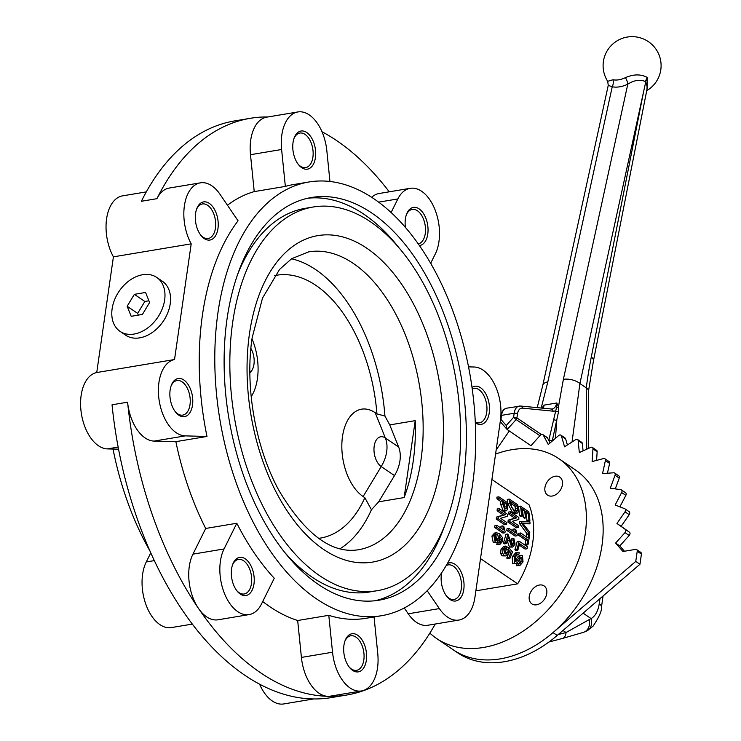 <?xml version="1.0" encoding="UTF-8"?>
<svg xmlns="http://www.w3.org/2000/svg" width="741" height="741" viewBox="0 0 741 741"><rect width="100%" height="100%" fill="white"/><g stroke="black" fill="none" stroke-linecap="round" stroke-linejoin="round"><path stroke-width="1.11" d="M291.519 258.794A151.016 87.262 -99.5 0 1 315.833 269.724A151.016 87.262 -99.5 0 1 384.931 416.044L389.757 424.908L398.63 447.018A31.409 22.443 124.2 0 1 399.955 460.735A31.409 22.443 124.2 0 1 394.508 475.583L378.679 501.824L404.141 497.563L415.219 420.647A151.016 87.262 -99.5 0 1 413.172 461.486A151.016 87.262 -99.5 0 1 404.141 497.563M274.652 275.606A133.232 76.99 -99.5 0 1 316.027 285.47A133.232 76.99 -99.5 0 1 376.937 413.904L375.205 412.718A46.081 26.63 80.5 0 0 342.499 436.514A46.081 26.63 80.5 0 0 363.127 496.544L364.859 497.72A133.232 76.99 -99.5 0 1 318.584 538.346M112.123 308.784A32.623 23.304 124.2 0 1 129.897 280.209A32.623 23.304 124.2 0 1 156.712 277.412A32.623 23.304 124.2 0 1 164.641 300.003A32.623 23.304 124.2 0 1 146.866 328.569A32.623 23.304 124.2 0 1 120.042 331.366A32.623 23.304 124.2 0 1 112.123 308.784M156.712 277.412L162.307 281.21A32.623 23.304 124.2 0 1 170.226 303.801A32.623 23.304 124.2 0 1 152.451 332.376A32.623 23.304 124.2 0 1 125.637 335.173L120.042 331.366M552.258 496.025A10.874 7.771 -55.8 0 0 561.622 487.652A10.874 7.771 -55.8 0 0 559.798 477.139A10.874 7.771 -55.8 0 0 555.111 476.25A10.874 7.771 -55.8 0 0 545.737 484.614A10.874 7.771 -55.8 0 0 547.571 495.127A10.874 7.771 -55.8 0 0 552.258 496.025M529.259 596.375A10.874 7.771 -55.8 0 0 531.899 603.906A10.874 7.771 -55.8 0 0 540.837 602.97A10.874 7.771 -55.8 0 0 546.756 593.448A10.874 7.771 -55.8 0 0 544.116 585.918A10.874 7.771 -55.8 0 0 535.178 586.853A10.874 7.771 -55.8 0 0 529.259 596.375M406.281 215.01A17.515 10.124 -99.5 0 1 409.578 210.546A17.515 10.124 -99.5 0 1 412.237 209.407A17.515 10.124 -99.5 0 1 424.602 222.615A17.515 10.124 -99.5 0 1 420.666 242.826A17.515 10.124 -99.5 0 1 418.295 243.909M405.429 227.385A19.331 11.171 -99.5 0 1 406.531 214.288A19.331 11.171 -99.5 0 1 410.468 208.638A19.331 11.171 -99.5 0 1 426.279 219.382A19.331 11.171 -99.5 0 1 422.703 244.252A19.331 11.171 -99.5 0 1 419.443 245.558M293.918 138.65A17.515 10.124 -99.5 0 1 299.873 133.056A17.515 10.124 -99.5 0 1 312.897 157.222A17.515 10.124 -99.5 0 1 305.653 167.605A17.515 10.124 -99.5 0 1 298.197 164.252M315.407 157.685A19.331 11.171 -99.5 0 1 298.669 164.854A19.331 11.171 -99.5 0 1 293.038 142.485A19.331 11.171 -99.5 0 1 294.168 137.928A19.331 11.171 -99.5 0 1 308.284 133.741A19.331 11.171 -99.5 0 1 315.407 157.685M196.467 209.536A17.515 10.124 -99.5 0 1 202.423 203.942A17.515 10.124 -99.5 0 1 214.103 214.825A17.515 10.124 -99.5 0 1 208.202 238.5A17.515 10.124 -99.5 0 1 200.746 235.138M216.474 213.917A19.331 11.171 -99.5 0 1 215.112 236.462A19.331 11.171 -99.5 0 1 201.219 235.74A19.331 11.171 -99.5 0 1 197.069 228.033A19.331 11.171 -99.5 0 1 196.717 208.814A19.331 11.171 -99.5 0 1 216.474 213.917M171.014 386.144A17.515 10.124 -99.5 0 1 176.979 380.55A17.515 10.124 -99.5 0 1 182.156 381.893A17.515 10.124 -99.5 0 1 190.252 400.52A17.515 10.124 -99.5 0 1 182.749 415.108A17.515 10.124 -99.5 0 1 177.571 413.756A17.515 10.124 -99.5 0 1 175.302 411.746M183.851 380.003A19.331 11.171 -99.5 0 1 192.503 405.188A19.331 11.171 -99.5 0 1 178.785 415.164A19.331 11.171 -99.5 0 1 175.774 412.348A19.331 11.171 -99.5 0 1 171.273 385.422A19.331 11.171 -99.5 0 1 183.851 380.003M232.47 565.022A17.515 10.124 -99.5 0 1 235.777 560.567A17.515 10.124 -99.5 0 1 238.426 559.418A17.515 10.124 -99.5 0 1 250.801 572.626A17.515 10.124 -99.5 0 1 246.864 592.837A17.515 10.124 -99.5 0 1 244.206 593.976A17.515 10.124 -99.5 0 1 236.759 590.623M236.657 558.649A19.331 11.171 -99.5 0 1 252.477 569.403A19.331 11.171 -99.5 0 1 248.893 594.263A19.331 11.171 -99.5 0 1 237.231 591.225A19.331 11.171 -99.5 0 1 232.73 564.299A19.331 11.171 -99.5 0 1 236.657 558.649M344.834 641.373A17.515 10.124 -99.5 0 1 350.789 635.778A17.515 10.124 -99.5 0 1 363.822 659.944A17.515 10.124 -99.5 0 1 356.569 670.336A17.515 10.124 -99.5 0 1 349.113 666.974M343.954 645.207A19.331 11.171 -99.5 0 1 345.093 640.65A19.331 11.171 -99.5 0 1 359.209 636.463A19.331 11.171 -99.5 0 1 366.323 660.416A19.331 11.171 -99.5 0 1 349.595 667.576A19.331 11.171 -99.5 0 1 343.954 645.207M446.119 565.679A17.515 10.124 -99.5 0 1 448.24 564.892A17.515 10.124 -99.5 0 1 459.92 575.776A17.515 10.124 -99.5 0 1 454.02 599.441A17.515 10.124 -99.5 0 1 446.564 596.088M447.342 563.568A19.331 11.171 -99.5 0 1 462.291 574.868A19.331 11.171 -99.5 0 1 460.93 597.413A19.331 11.171 -99.5 0 1 447.036 596.69A19.331 11.171 -99.5 0 1 442.886 588.984A19.331 11.171 -99.5 0 1 441.682 572.728M472.212 388.738A17.515 10.124 -99.5 0 1 473.694 388.284A17.515 10.124 -99.5 0 1 478.871 389.627A17.515 10.124 -99.5 0 1 486.967 408.254A17.515 10.124 -99.5 0 1 479.464 422.833A17.515 10.124 -99.5 0 1 475.296 422.092M472.026 387.432A19.331 11.171 -99.5 0 1 480.576 387.738A19.331 11.171 -99.5 0 1 489.227 412.913A19.331 11.171 -99.5 0 1 475.509 422.898A19.331 11.171 -99.5 0 1 475.324 422.768M435.254 624.015A292.362 168.939 -99.5 0 1 346.779 695.012L331.218 697.614A292.362 168.939 -99.5 0 1 312.341 698.92A292.362 168.939 -99.5 0 1 244.678 675.162A292.362 168.939 -99.5 0 1 182.86 610.927A292.362 168.939 -99.5 0 1 112.039 404.799L127.591 402.196A292.362 168.939 -99.5 0 0 198.421 608.324A38.662 22.341 -99.5 0 1 192.929 554.157L205.692 528.463L236.805 523.257A219.873 127.054 80.5 0 0 274.272 578.258L261.508 603.961A38.662 22.341 -99.5 0 1 249.152 614.585A38.662 22.341 -99.5 0 1 224.088 592.531A38.662 22.341 -99.5 0 1 224.051 548.951L236.805 523.257M374.057 616.957L377.743 653.405A38.662 22.341 -99.5 0 1 361.515 690.945L330.393 696.142A38.662 22.341 -99.5 0 1 327.902 696.318A292.362 168.939 -99.5 0 1 260.239 672.559A292.362 168.939 -99.5 0 1 198.421 608.324A38.662 22.341 -99.5 0 0 218.03 619.791L249.152 614.585M495.572 454.076A108.732 77.685 124.2 0 1 558.825 458.642A108.732 77.685 124.2 0 1 585.233 533.937A108.732 77.685 124.2 0 1 525.99 629.183A108.732 77.685 124.2 0 1 436.597 638.501A108.732 77.685 124.2 0 1 429.873 633.12M558.825 458.642L575.6 470.044A108.732 77.685 124.2 0 1 602.007 545.339A108.732 77.685 124.2 0 1 542.764 640.585A108.732 77.685 124.2 0 1 453.381 649.903A108.732 77.685 124.2 0 0 553.018 632.592L635.759 561.409L637.223 551.248A2.418 1.723 124.2 0 0 636.639 549.572A2.418 1.723 124.2 0 0 635.593 549.377L622.949 551.489L615.623 543.06L624.996 532.612A2.418 1.723 124.2 0 0 625.793 530.964A2.418 1.723 124.2 0 0 625.219 529.306L616.947 523.479L625.006 511.836A2.418 1.723 124.2 0 0 625.543 510.521A2.418 1.723 124.2 0 0 624.95 508.845A2.418 1.723 124.2 0 0 624.7 508.715L615.16 505.001L621.653 492.524A2.418 1.723 124.2 0 0 621.977 491.561A2.418 1.723 124.2 0 0 621.384 489.894A2.418 1.723 124.2 0 0 620.838 489.681L610.306 488.189L615.049 475.259A2.418 1.723 124.2 0 0 615.197 474.685A2.418 1.723 124.2 0 0 614.613 473.008A2.418 1.723 124.2 0 0 613.743 472.786L602.553 473.564L605.388 460.569A2.418 1.723 124.2 0 0 605.425 460.383A2.418 1.723 124.2 0 0 604.841 458.707A2.418 1.723 124.2 0 0 603.628 458.54L592.115 461.569L592.967 448.907A2.418 1.723 124.2 0 0 592.365 447.425A2.418 1.723 124.2 0 0 590.809 447.379L579.323 452.556L578.165 440.608A2.418 1.723 124.2 0 0 577.563 439.496A2.418 1.723 124.2 0 0 575.664 439.635L564.559 446.804L561.419 435.94A2.418 1.723 124.2 0 0 560.881 435.171A2.418 1.723 124.2 0 0 558.668 435.551L548.266 444.498L543.255 435.041A2.418 1.723 124.2 0 0 542.838 434.569A2.418 1.723 124.2 0 0 540.328 435.245L539.902 435.717L516.134 419.563L507.187 429.548L530.954 445.702L539.902 435.717M444.989 524.804A204.164 117.976 -99.5 0 1 375.002 600.756M463.384 479.131A204.164 117.976 -99.5 0 1 378.91 600.219A204.164 117.976 -99.5 0 1 227.098 318.565A204.164 117.976 -99.5 0 1 311.572 197.476A204.164 117.976 -99.5 0 1 463.384 479.131M232.683 322.363A194.503 112.391 -99.5 0 1 313.165 207.008A194.503 112.391 -99.5 0 1 457.79 475.333A194.503 112.391 -99.5 0 1 377.317 590.688A194.503 112.391 -99.5 0 1 232.683 322.363M237.704 274.189A194.503 112.391 -99.5 0 1 305.385 208.304L313.165 207.008M378.679 501.824L371.436 509.743A151.016 87.262 -99.5 0 1 340.008 548.757M218.002 312.387A219.873 127.054 -99.5 0 1 308.978 181.98A219.873 127.054 -99.5 0 1 472.471 485.309A219.873 127.054 -99.5 0 1 381.504 615.715A219.873 127.054 -99.5 0 1 218.002 312.387M308.978 181.98L293.417 184.583A219.873 127.054 80.5 0 0 285.35 186.408L281.608 149.497A38.662 22.341 -99.5 0 1 297.845 111.956A38.662 22.341 -99.5 0 1 326.827 150.673L329.949 181.48M227.45 205.229A219.873 127.054 80.5 0 1 254.228 191.613L285.35 186.408M238.065 220.809A219.873 127.054 80.5 0 0 202.441 314.99A219.873 127.054 80.5 0 0 206.989 436.458L185.204 435.884A38.662 22.341 -99.5 0 1 159.019 399.492A38.662 22.341 -99.5 0 1 174.533 359.533L191.206 243.845A38.662 22.341 -99.5 0 1 184.444 205.442A38.662 22.341 -99.5 0 1 200.394 182.842A38.662 22.341 -99.5 0 1 220.012 194.309L238.065 220.809M527.648 534.613L519.608 523.665A86.984 62.151 -55.8 0 0 519.654 521.683L529.935 521.886A89.402 63.874 124.2 0 1 530 523.841L522.618 523.044L529.769 532.288A89.402 63.874 124.2 0 1 529.593 534.289L521.562 523.331A89.402 63.874 -55.8 0 0 521.618 521.358M530 523.841L523.174 523.692M513.791 563.827L512.559 563.568L512.216 556.852L515.643 552.767L519.321 552.823A89.402 63.874 124.2 0 1 518.672 554.74L517.468 554.509L515.245 557.084L515.43 561.224L516.032 561.382M518.672 554.74L516.523 555.018M515.43 561.224L517.172 560.52L515.134 560.863L517.922 556.704L519.385 555.676L522.442 555.583L523.026 561.9L519.793 565.605L518.441 565.346A89.402 63.874 -55.8 0 0 519.274 563.382L520.154 563.53M519.793 565.605L516.366 565.689A86.984 62.151 -55.8 0 0 517.227 563.734L519.274 563.382L522.025 561.317L521.859 557.565L520.942 557.547L517.709 562.197L515.866 563.484L514.643 563.225L514.245 556.51L517.644 552.434M518.922 563.447L519.997 561.659L519.849 557.899M499.175 508.641L497.211 508.965A86.984 62.151 -55.8 0 1 497.118 510.799L503.38 515.051L496.498 517.07A86.984 62.151 -55.8 0 1 496.22 519.033L504.602 524.73L506.548 524.406L498.165 518.709A89.402 63.874 -55.8 0 0 498.443 516.736L505.334 514.726L499.073 510.466A89.402 63.874 -55.8 0 0 499.175 508.641L507.557 514.337A89.402 63.874 124.2 0 1 507.455 516.273L500.555 518.292L506.816 522.544A89.402 63.874 124.2 0 1 506.548 524.406M517.079 513.189L515.088 513.522L512.652 512.679L507.946 503.926A86.984 62.151 -55.8 0 0 507.261 499.434L509.326 499.091L517.718 504.788A89.402 63.874 124.2 0 1 518.33 509.086L517.968 512.679L517.079 513.189L514.634 512.355L509.965 503.593A89.402 63.874 -55.8 0 0 509.326 499.091M509.011 528.342L507.066 528.666A86.984 62.151 -55.8 0 1 506.742 530.371L515.134 536.076L517.079 535.743L508.697 530.047A89.402 63.874 -55.8 0 0 509.011 528.342L515.541 532.788L514.8 528.898L515.792 529.565L517.292 534.65A89.402 63.874 124.2 0 1 517.079 535.743M513.133 531.14L512.855 529.222L514.8 528.898M511.753 544.746L512.151 543.801L511.336 540.217L511.874 538.577L513.828 538.244L515.078 544.163L512.744 547.071L511.503 546.765L508.382 536.919A89.402 63.874 124.2 0 1 506.455 543.542L505.381 542.81A89.402 63.874 -55.8 0 0 507.854 533.983L512.04 545.015L512.744 545.191M512.744 547.071L509.512 547.09L507.233 540.995M507.854 533.983L505.89 534.307A86.984 62.151 -55.8 0 1 503.389 543.144L504.464 543.875L506.455 543.542M491.913 479.501L529.037 504.732A86.984 62.151 -55.8 0 1 517.635 583.843L475.87 590.827M480.511 558.612L517.635 583.843M506.724 558.093L508.789 557.741L509.864 558.473L507.798 558.816L506.724 558.093A86.984 62.151 -55.8 0 0 508.826 552.981L508.706 552.851M508.826 552.981L510.845 552.647L508.937 550.47L508.558 553.295L505.834 555.926L502.074 555.861L500.583 553.462L501.027 549.257L503.648 546.395L506.992 546.265L506.473 548.09L505.519 547.97L504.019 549.59L504.843 553.694L506.094 554.009L507.78 552.156L508.65 547.608L512.457 551.934A89.402 63.874 124.2 0 1 509.864 558.473M504.992 553.777L506.649 547.942L508.65 547.608M510.447 511.772L508.465 512.105A86.984 62.151 -55.8 0 1 508.474 513.911L514.726 518.172L508.178 520.126A86.984 62.151 -55.8 0 1 507.993 522.081L516.384 527.777L518.33 527.453L509.938 521.757A89.402 63.874 -55.8 0 0 510.123 519.802L516.699 517.839L510.438 513.587A89.402 63.874 -55.8 0 0 510.447 511.772L518.83 517.468A89.402 63.874 124.2 0 1 518.82 519.395L512.244 521.358L518.505 525.61A89.402 63.874 124.2 0 1 518.33 527.453M496.489 532.733L494.516 533.066L491.894 536.049L493.21 542.329L495.229 541.995L493.895 535.715L496.489 532.733L499.388 533.705L502.472 537.558L502.324 541.69L499.99 544.329L498.767 544.181L499.304 542.347L500.388 542.301L501.388 540.921L501.629 539.263L499.332 535.743L499.388 539.8L496.878 542.412L495.229 541.995M499.99 544.329L496.748 544.515L497.294 542.681L499.684 542.421M501.388 540.921L499.397 541.254L499.564 539.152M496.878 542.412L493.21 542.329M496.896 525.35L494.951 525.675A86.984 62.151 -55.8 0 1 494.543 527.397L502.935 533.094L504.89 532.77L496.498 527.064A89.402 63.874 -55.8 0 0 496.896 525.35L503.435 529.796L502.843 525.878L503.834 526.545L505.149 531.658A89.402 63.874 124.2 0 1 504.89 532.77M501.101 528.203L500.897 526.203L502.843 525.878M504.547 511.077L503.259 510.706L500.657 504.389A86.984 62.151 -55.8 0 0 500.462 501.277L497.026 498.934A86.984 62.151 -55.8 0 0 496.85 497.146L498.869 496.813L507.261 502.509A89.402 63.874 124.2 0 1 507.585 507.187L507.557 509.03L506.511 510.753L505.223 510.382L502.648 504.065A89.402 63.874 -55.8 0 0 502.472 500.935L499.026 498.6A89.402 63.874 -55.8 0 0 498.869 496.813M519.135 541.152L517.181 541.476A86.984 62.151 -55.8 0 1 514.884 549.785L515.847 550.443L517.839 550.109L516.866 549.452A89.402 63.874 -55.8 0 0 519.135 541.152L527.527 546.858A89.402 63.874 124.2 0 1 527.073 548.748L519.645 543.699A89.402 63.874 124.2 0 1 517.839 550.109M519.284 545.117L525.11 549.072L527.073 548.748M526.351 536.836A86.984 62.151 -55.8 0 0 526.656 534.131L528.611 533.807L529.574 534.465A89.402 63.874 124.2 0 1 527.972 544.802L527.008 544.144A89.402 63.874 -55.8 0 0 527.805 539.883L520.386 534.845A89.402 63.874 -55.8 0 0 520.673 532.974L528.092 538.022A89.402 63.874 -55.8 0 0 528.611 533.807M520.673 532.974L518.728 533.307A86.984 62.151 -55.8 0 1 518.441 535.169L525.86 540.208A86.984 62.151 -55.8 0 1 525.054 544.468L526.027 545.126L527.972 544.802M526.286 517.82L524.295 518.163L523.322 517.505A86.984 62.151 -55.8 0 0 522.535 510.873L524.582 510.53L521.683 508.548A89.402 63.874 124.2 0 1 522.47 516.014L521.497 515.347A89.402 63.874 -55.8 0 0 520.414 506.131L528.796 511.827A89.402 63.874 124.2 0 1 529.871 520.728L528.898 520.071A89.402 63.874 -55.8 0 0 528.129 512.939L525.554 511.188A89.402 63.874 124.2 0 1 526.286 517.82L525.323 517.162A89.402 63.874 -55.8 0 0 524.582 510.53M521.951 510.475L522.535 510.873M520.414 506.131L518.339 506.473A86.984 62.151 -55.8 0 1 519.506 515.69L520.469 516.347L522.47 516.014M525.823 513.105L526.082 513.281A86.984 62.151 -55.8 0 1 526.907 520.404L527.87 521.062L529.871 520.728M391.118 212.5L397.852 198.94A38.662 22.341 -99.5 0 1 410.208 188.316A38.662 22.341 -99.5 0 1 435.273 210.361A38.662 22.341 -99.5 0 1 435.31 253.941L430.669 263.296M118.541 449.185L107.408 448.898A38.662 22.341 -99.5 0 1 81.214 412.496A38.662 22.341 -99.5 0 1 96.738 372.538L113.41 256.849A38.662 22.341 -99.5 0 1 106.648 218.456A38.662 22.341 -99.5 0 1 122.598 195.856L146.301 191.891M192.327 624.089L171.356 627.59A38.662 22.341 -99.5 0 1 146.292 605.545A38.662 22.341 -99.5 0 1 146.255 561.965L150.775 552.86M313.647 698.948L283.72 703.95A38.662 22.341 -99.5 0 1 259.582 684.175M361.515 690.945A38.662 22.341 -99.5 0 1 332.533 652.219L328.791 615.317A219.873 127.054 80.5 0 0 365.943 618.309L381.504 615.715M468.544 366.869L474.157 367.008A38.662 22.341 -99.5 0 1 500.407 420.517L474.962 597.126A38.662 22.341 -99.5 0 1 458.966 620.05A38.662 22.341 -99.5 0 1 439.348 608.593L427.168 590.707M205.692 528.463A219.873 127.054 80.5 0 1 175.867 441.655L206.989 436.458M262.712 601.525A219.873 127.054 80.5 0 0 297.678 620.513L328.791 615.317M254.228 191.613L250.495 154.702A38.662 22.341 -99.5 0 1 266.723 117.161L297.845 111.956M371.695 197.301A38.662 22.341 -99.5 0 1 379.086 193.512L410.208 188.316M458.966 620.05L427.844 625.256A38.662 22.341 -99.5 0 1 408.226 613.798L404.271 607.981M346.779 695.012A292.362 168.939 -99.5 0 1 327.902 696.318A38.662 22.341 -99.5 0 1 301.411 657.424L297.678 620.513M175.867 441.655L154.082 441.09A38.662 22.341 -99.5 0 1 127.591 402.196M96.738 372.538L174.533 359.533M191.206 243.845L113.41 256.849M156.925 198.681A292.362 168.939 -99.5 0 1 250.347 118.301L234.786 120.894A292.362 168.939 -99.5 0 0 141.364 201.283L156.925 198.681A38.662 22.341 -99.5 0 1 169.272 188.047L200.394 182.842M149.877 550.832A219.873 127.054 -99.5 0 1 113.021 449.037M389.757 424.908L415.219 420.647M377.317 590.688L369.537 591.985A194.503 112.391 -99.5 0 1 284.109 551.702M307.7 198.236A204.164 117.976 -99.5 0 1 398.593 247.29M250.347 118.301A292.362 168.939 -99.5 0 1 267.909 116.958M321.983 131.731A292.362 168.939 -99.5 0 1 389.238 191.817M430.79 263.046A292.362 168.939 -99.5 0 1 431.688 265.074M505.899 549.627L507.918 549.294M505.751 552.49L507.78 552.156M504.76 548.377L506.473 548.09M501.027 549.257L503.056 548.914L505.658 546.061M500.583 553.462L502.639 553.119L503.056 548.914M502.074 555.861L504.149 555.509L502.639 553.119M505.834 555.926L504.149 555.509M508.789 557.741A89.402 63.874 -55.8 0 0 510.845 552.647M503.389 543.144L505.381 542.81M512.151 543.801L514.124 543.468L513.3 539.893L513.828 538.244M512.04 545.015L514.124 543.468M511.336 540.217L513.3 539.893M509.512 547.09L511.503 546.765M507.252 540.986L509.206 540.661M506.742 530.371L508.697 530.047M507.993 522.081L509.938 521.757M508.474 513.911L510.438 513.587M514.726 518.172L516.699 517.839M508.178 520.126L510.123 519.802M512.652 512.679L514.634 512.355M507.946 503.926L509.965 503.593M515.31 511.012L517.403 510.429L516.542 511.318L514.569 510.558L511.79 507.502L510.92 504.112A89.402 63.874 124.2 0 0 510.577 501.518L517.033 505.899L514.986 506.242L510.836 503.426M515.393 510.762L515.347 508.789L517.366 508.456A89.402 63.874 -55.8 0 0 517.033 505.899M517.403 510.429L517.366 508.456M515.347 508.789A86.984 62.151 -55.8 0 0 514.986 506.242M491.894 536.049L493.895 535.715M499.638 539.596L501.629 539.263M496.748 544.515L498.767 544.181M497.739 534.659L496.553 534.391L494.905 536.243L495.84 540.208L496.989 540.513L498.582 538.661L497.739 534.659L495.757 534.993L496.59 538.994L498.582 538.661M495.914 540.254L496.59 538.994M494.543 527.397L496.498 527.064M496.22 519.033L498.165 518.709M497.118 510.799L499.073 510.466M503.38 515.051L505.334 514.726M496.498 517.07L498.443 516.736M497.026 498.934L499.026 498.6M500.462 501.277L502.472 500.935M500.657 504.389L502.648 504.065M503.259 510.706L505.223 510.382M504.992 508.382L506.594 508.113L505.205 508.539L503.611 504.667A89.402 63.874 124.2 0 0 503.435 501.592L506.446 503.639L504.445 503.982L503.556 503.371M504.612 508.437L504.64 507.02L506.622 506.687A89.402 63.874 -55.8 0 0 506.446 503.639M505.205 508.539L506.594 508.113L506.622 506.687M504.64 507.02A86.984 62.151 -55.8 0 0 504.445 503.982M512.559 563.568L514.643 563.225M512.216 556.852L514.245 556.51M517.922 556.704L521.386 555.342M517.172 560.52L519.932 556.371M516.366 565.689L518.441 565.346M519.997 561.659L522.025 561.317M520.701 557.751L521.859 557.565L520.942 557.547M514.884 549.785L516.866 549.452M518.441 535.169L520.386 534.845M525.86 540.208L527.805 539.883M525.054 544.468L527.008 544.144M519.608 523.665L521.562 523.331M522.951 523.424L523.989 523.248M526.907 520.404L528.898 520.071M526.082 513.281L528.129 512.939M523.322 517.505L525.323 517.162M519.506 515.69L521.497 515.347M142.411 314.434L149.608 302.513L145.579 292.463L134.353 294.344L127.146 306.265L131.185 316.314L142.411 314.434M148.913 300.781L144.838 301.467L137.641 313.397L138.326 315.12M137.641 313.397L127.146 306.265M144.838 301.467L134.353 294.344M251.19 396.667A46.081 26.63 80.5 0 0 251.996 338.859M371.436 509.743L364.859 497.72M384.931 416.044L376.937 413.904M547.821 381.93L612.233 86.771A7.253 5.03 101.4 0 0 612.946 79.75A24.759 16.617 -49.3 0 0 618.939 79.778A24.759 16.617 -49.3 0 0 625.395 77.666C633.601 74.054 640.946 74.017 647.421 77.536A7.253 4.844 -52.9 0 0 645.541 81.593C640.141 79.25 634.231 80.111 627.794 84.168A30.946 20.767 130.7 0 1 619.717 86.808A30.946 20.767 130.7 0 1 612.233 86.771L608.25 85.345L542.82 385.19A12.078 5.613 12.3 0 1 547.821 381.93L541.189 408.078M646.708 90.689A28.992 28.992 0 0 0 627.312 37.05A28.992 28.992 0 0 0 607.694 81.306L612.946 79.75M628.896 511.568A2.418 1.723 124.2 0 1 629.146 511.698A2.418 1.723 124.2 0 1 629.73 513.365A2.418 1.723 124.2 0 1 629.202 514.689L621.143 526.323L629.415 532.149A2.418 1.723 124.2 0 1 629.98 533.816A2.418 1.723 124.2 0 1 629.192 535.465L619.819 545.913L615.623 543.06M621.384 489.894L625.58 492.746A2.418 1.723 124.2 0 1 626.164 494.414A2.418 1.723 124.2 0 1 625.849 495.377L619.884 506.835M614.613 473.008L618.809 475.861A2.418 1.723 124.2 0 1 619.393 477.528A2.418 1.723 124.2 0 1 619.244 478.112L615.289 488.893M604.841 458.707L609.037 461.56A2.418 1.723 124.2 0 1 609.621 463.227A2.418 1.723 124.2 0 1 609.584 463.421L607.444 473.23M496.174 449.926L509.289 430.975M560.881 435.171L565.077 438.014A2.418 1.723 124.2 0 1 565.615 438.792L567.393 444.971M577.563 439.496L581.75 442.349A2.418 1.723 124.2 0 1 582.352 443.461L583.074 450.861M592.365 447.425L596.561 450.269A2.418 1.723 124.2 0 1 597.163 451.751L596.579 460.393M621.143 526.323L616.947 523.479M619.819 545.913L624.45 551.239M636.639 549.572L640.835 552.425A2.418 1.723 124.2 0 1 641.419 554.101L639.955 564.253L635.759 561.409M639.955 564.253L557.213 635.435A108.732 77.685 124.2 0 1 457.567 652.756L436.597 638.501M542.838 434.569L547.034 437.422A2.418 1.723 124.2 0 1 547.451 437.894L550.109 442.914M548.766 440.386L556.556 407.374L556.815 402.984L558.436 406.818L558.538 411.709L552.221 441.099M541.828 408.143L544.172 405.105L542.495 408.208M646.976 89.346L647.421 77.536M586.733 449.213L586.251 387.858L579.907 383.542L572.033 441.979M603.063 595.996L601.46 607.129C602.035 610.51 599.247 616.845 593.096 626.136L587.057 630.832L583.491 632.342L562.669 638.39A12.078 5.928 -104.8 0 0 566.022 632.527L591.068 618.559A26.574 15.357 80.5 0 0 599.228 603.776L599.96 598.663M593.439 360.923L588.511 391.053A12.078 4.603 -172.5 0 0 586.251 387.858A374.511 216.409 -99.5 0 1 591.309 356.958A12.078 5.382 -168.8 0 1 593.439 360.923L647.347 87.484L645.791 81.797L643.725 91.069L645.791 81.797A7.253 4.974 -47.5 0 1 647.819 77.87M587.057 630.832A12.078 9.679 -118.3 0 0 591.068 618.559L583.111 613.159M583.491 632.342A12.078 9.568 -107.9 0 0 589.391 619.911M625.395 77.666A7.253 2.927 -115.8 0 1 627.794 84.168L563.382 379.327L558.436 406.818A2.418 1.639 163.7 0 1 556.556 407.374M506.233 425.491L513.587 417.294L514.171 413.256L501.527 415.368L500.944 419.406L506.233 425.491L507.187 429.548L500.518 421.935A2.418 1.658 139 0 0 500.74 422.138M548.071 439.08L549.053 439.746A2.418 1.121 -167.7 0 0 552.36 440.589M553.499 419.36A2.418 1.121 -167.7 0 0 556.806 420.203L555.454 438.311M541.347 434.504L516.931 417.915L517.514 413.886A9.661 5.585 80.5 0 1 522.377 408.124L553.045 411.172A14.496 8.373 -99.5 0 0 555.389 410.829A2.418 1.139 -167.4 0 0 558.538 411.709M394.508 475.583L381.226 466.561A31.409 22.443 -55.8 0 0 386.672 451.704A31.409 22.443 -55.8 0 0 385.348 437.987L375.205 412.718M308.664 251.857A151.016 87.262 -99.5 0 1 420.953 460.18A151.016 87.262 -99.5 0 1 358.477 549.748C331.783 554.055 305.357 534.456 279.218 490.94C255.552 448.101 244.697 386.811 252.144 337.785L262.509 298.104L279.598 269.372L291.676 258.692L308.664 251.857M249.467 333.765A165.512 95.645 -99.5 0 1 366.934 248.309A165.512 95.645 -99.5 0 1 441.015 463.931A165.512 95.645 -99.5 0 1 323.548 549.387A165.512 95.645 -99.5 0 1 249.467 333.765M250.495 154.702L281.608 149.497M378.679 202.145L397.852 198.94M408.226 613.798L439.348 608.593M301.411 657.424L332.533 652.219M192.929 554.157L224.051 548.951M154.082 441.09L185.204 435.884M107.408 448.898L118.143 447.101M146.255 561.965L154.332 560.613M249.874 372.649A15.709 9.077 80.5 0 0 250.884 348.39M363.127 496.544L381.226 466.561A15.709 9.077 -99.5 0 1 374.196 446.101A15.709 9.077 -99.5 0 1 385.348 437.987L398.63 447.018M629.192 535.465L624.996 532.612M629.202 514.689L625.006 511.836M625.849 495.377L621.653 492.524M619.244 478.112L615.049 475.259M609.584 463.421L605.388 460.569M565.615 438.792L561.419 435.94M582.352 443.461L578.165 440.608M597.163 451.751L592.967 448.907M629.415 532.149L625.219 529.306M641.419 554.101L637.223 551.248M557.213 635.435L553.018 632.592M547.451 437.894L543.255 435.041M543.014 408.263A12.078 6.984 -99.5 0 0 544.172 405.105L556.815 402.984A12.078 6.984 80.5 0 1 552.008 409.069L520.673 406.04A2.418 1.945 -84.3 0 0 520.256 406.059A12.078 6.984 -99.5 0 0 519.163 406.096A12.078 6.984 -99.5 0 0 514.171 413.256A2.418 0.954 -171.8 0 1 517.514 413.886M591.309 356.958L643.725 91.069L579.907 383.542A12.078 5.613 -167.7 0 0 563.382 379.327M558.205 634.583L566.022 632.527L562.993 630.461M500.953 414.024L503.371 409.819L506.529 408.208A12.078 6.984 80.5 0 0 501.527 415.368A2.418 0.954 -171.8 0 0 500.888 415.562M551.536 409.115A12.078 6.984 80.5 0 0 552.008 409.069M601.46 607.129A12.078 4.761 -171.8 0 0 599.228 603.776M516.931 417.915A2.418 1.723 124.2 0 1 516.134 419.563L513.587 417.294A2.418 0.954 -171.8 0 1 516.931 417.915M553.045 411.172A2.418 1.945 -84.3 0 0 551.341 409.088M522.377 408.124A2.418 1.945 -84.3 0 0 520.673 406.04L506.529 408.208M500.471 420.101A2.418 1.658 139 0 1 500.944 419.406A2.418 0.954 -171.8 0 0 500.546 419.499M500.268 421.472A2.418 1.658 139 0 0 500.518 421.935A2.418 2.418 0 0 1 500.258 421.573M504.547 511.086L506.511 510.753M513.791 563.836L515.866 563.484M629.146 511.698L624.95 508.845M588.511 391.053L588.493 448.425M548.942 642.012L562.669 638.39M542.82 385.19L537.197 407.689M608.25 85.345L607.694 81.306"/></g></svg>
